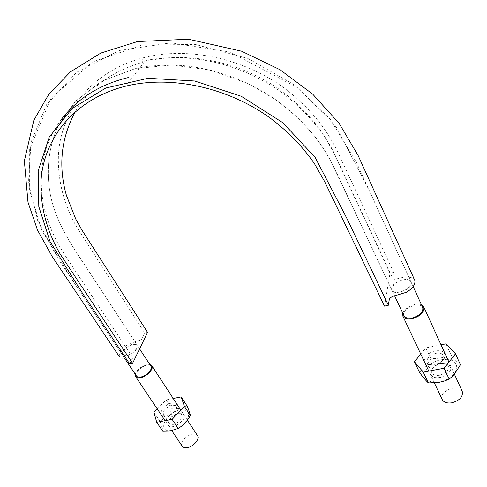 <?xml version="1.0" encoding="UTF-8"?>
<svg xmlns="http://www.w3.org/2000/svg" width="487" height="487" viewBox="0 0 487 487"><rect width="100%" height="100%" fill="white"/><g stroke="black" fill="none" stroke-linecap="round" stroke-linejoin="round"><path stroke-width="0.37" stroke-dasharray="2.44 1.83" d="M384.505 306.116L390.002 273.256L333.534 152.443L324.123 135.471C312.922 118.755 298.762 103.932 281.644 91.014C241.223 61.721 187.416 50.654 144.517 61.715C112.887 70.524 89.888 87.07 75.515 111.353M414.76 280.275C413.086 275.91 402.822 276.981 398.786 278.448L394.373 279.282C392.972 278.168 392.108 281.163 393.703 272.355L390.002 273.256M391.706 288.261C389.892 297.612 414.681 289.461 410.979 281.857C408.922 276.135 392.297 281.723 391.706 288.261L391.956 290.209L393.855 291.963L400.503 292.176L407.735 288.718L411.223 283.659L410.979 281.857L408.94 280.019L402.317 279.879L395.219 283.282L391.706 288.261M147.579 332.371L144.779 333.053L76.422 226.571C63.328 203.195 57.344 178.826 58.477 153.472C61.563 110.044 93.455 70.268 144.377 57.496L141.218 61.539C183.97 51.202 237.279 61.843 278.473 90.265C302.025 107.158 320.142 127.186 332.834 150.337L392.893 278.497M393.703 272.355L337.625 151.713C325.876 127.399 308.253 106.3 284.755 88.427C243.549 58.233 188.493 46.533 144.377 57.496M136.944 348.296L137.127 345.1C134.528 340.492 119.126 350.792 122.407 354.968C124.161 358.262 134.704 353.434 136.944 348.296L136.823 344.741L132.592 344.279L126.736 347.14L122.627 351.669L122.401 354.956L126.87 355.79L132.817 352.892L136.944 348.296M129.7 363.966L132.525 358.128L132.47 357.227L130.912 356.898C128.738 357.245 121.835 359.875 119.528 356.953C118.53 353.842 120.587 350.171 125.701 345.934C133.669 342.051 138.205 340.297 139.294 340.675C141.595 338.824 140.676 341.85 144.779 333.053M403.96 315.71C400.369 309.19 420.025 300.625 422.734 307.565M402.749 313.147C404.143 307.431 416.16 302.19 421.547 304.978M442.239 399.59C437.904 391.548 458.851 382.837 462.23 391.323M136.463 376.019C133.097 371.648 148.292 361.439 150.964 366.254M135.295 374.266C136.007 369.59 145.29 363.351 149.813 364.495M182.162 446.183C178.029 440.705 194.076 429.625 197.466 435.585M460.428 364.757C457.89 362.876 454.706 359.497 450.877 354.627C444.82 357.482 438.111 358.785 430.745 358.542C427.787 364.647 424.049 369.28 419.544 372.452M445.995 343.834L450.877 354.627M456.794 367.539C456.179 361.025 451.09 358.389 441.539 359.625C423.751 362.407 418.211 382.885 436.066 382.173C442.567 381.863 448.156 379.531 452.825 375.179C455.278 372.677 456.605 370.126 456.794 367.539M435.384 350.896C426.612 352.351 420.92 361.591 427.269 364.331C432.432 367.21 443.596 362.517 444.868 356.904C445.386 352.101 442.226 350.092 435.384 350.896M435.871 353.306C429.284 355.297 426.375 358.414 427.142 362.657L429.108 364.538L434.83 365.019C439.499 363.88 442.482 361.658 443.779 358.347L443.645 355.687C442.373 353.471 439.779 352.679 435.871 353.306M439.591 375.233C435.731 375.8 433.174 374.984 431.914 372.792L431.762 370.029C433.046 366.748 435.975 364.556 440.552 363.448L446.262 363.929L448.32 365.907C449.087 370.181 446.177 373.292 439.591 375.233M441.222 363.558C435.755 364.879 432.255 367.502 430.715 371.423C430.575 377.309 434.836 379.056 443.499 376.67C451.224 372.202 452.746 368.026 448.064 364.136L441.222 363.558M420.75 354.055L425.772 347.888L441.033 344.833M425.772 347.888L430.745 358.542M188.073 417.816C189.687 411.795 187.02 409.19 180.074 410.005C166.195 412.118 156.558 432.018 170.523 430.563C178.023 429.297 183.733 425.364 187.659 418.765L188.073 417.816M187.014 405.902C182.802 408.167 177.785 409.147 171.96 408.824C168.843 414.218 164.837 418.376 159.931 421.304C161.733 425.839 162.682 429.163 162.792 431.263M157.277 408.97L166.091 399.924L171.96 408.824M166.091 399.924L173.232 398.494M177.518 413.633L180.306 413.713L181.681 414.723C182.412 418.905 179.581 422.15 173.195 424.457L169.866 424.098L169.092 423.373L168.691 421.687C169.665 417.797 172.611 415.113 177.518 413.633M171.96 405.172C165.58 407.509 162.737 410.754 163.437 414.9L164.758 415.868C168.417 417.408 176.531 411.844 176.501 407.826L176.117 406.225L175.338 405.494L171.96 405.172M178.632 413.627C172.763 415.393 169.239 418.607 168.07 423.264C167.857 433.96 191.768 417.499 181.968 413.725L178.632 413.627M171.692 403.053C164.332 404.216 157.429 414.291 163.048 415.861C167.431 417.712 177.183 411.022 177.134 406.219C177.055 403.571 175.247 402.512 171.692 403.053M153.935 412.392L159.931 421.304M137.127 345.1L85.596 266.298C71.053 244.882 56.474 222.029 50.995 197.673C45.796 173.676 47.793 147.543 58.769 124.818L75.43 101.259L101.637 81.213L135.094 68.661C149.077 65.55 164.813 64.503 182.296 65.532C211.815 68.302 242.124 78.523 268.714 95.02C295.317 112.698 315.74 134.12 329.985 159.286L391.956 290.209L336.706 172.934C331.416 161.507 324.926 150.367 317.232 139.513C309.294 129.463 300.376 120.003 290.483 111.115L274.528 98.873L248.096 83.569L210.007 69.994L171.418 65.002L135.094 68.661L101.637 81.213L75.43 101.259L58.769 124.818C47.793 147.543 45.796 173.676 50.995 197.673C56.474 222.029 71.053 244.882 85.596 266.298L137.127 345.1M122.407 354.968L57.795 258.25L37.676 220.55L28.563 181.651L31.016 142.247L46.642 104.565L76.721 72.21L119.461 50.484L171.059 42.826L230.205 52.085L299.31 88.689L336.432 127.259L369.128 190.24L410.979 281.857L356.435 162.433L330.119 119.053L294.203 84.75L247.853 58.464L195.214 44.408L141.626 45.206L92.652 61.904L50.977 98.197L29.677 149.144L29.628 190.387L41.906 230.607L74.888 283.83L122.407 354.968M144.517 61.715L125.555 86.205M132.47 357.227L64.978 255.328L58.002 243.75L52.127 231.751L47.428 219.424L43.988 206.872L41.87 194.191L41.127 181.578L41.401 173.281L42.302 165.063L43.842 156.96L46.034 149.016L48.87 141.26L52.346 133.736L56.468 126.492L61.216 119.552M413.25 286.8L410.985 281.845M394.628 295.913L391.95 290.222M454.456 374.272L448.929 362.145M434.355 382.873L428.797 371.1M139.586 348.862L137.139 345.113M124.629 358.298L122.395 354.962M187.367 420.129L180.884 410.2M171.826 430.727L165.099 420.671M452.825 375.179L453.902 374.905M436.066 382.173L434.988 382.831M443.779 358.347L444.868 356.904M429.108 364.538L427.269 364.331M427.142 362.657L431.914 372.792M443.645 355.687L448.32 365.907M431.762 370.029L430.715 371.423M446.262 363.929L448.064 364.136M187.659 418.765L189.376 417.219M170.523 430.563L169.439 431.111M163.437 414.9L169.092 423.373M176.117 406.225L181.681 414.723M176.501 407.826L177.134 406.219M164.758 415.868L163.048 415.861M168.691 421.687L168.07 423.264M180.306 413.713L181.968 413.725"/><path stroke-width="0.73" d="M119.528 356.953L52.182 256.546L37.554 230.193L27.984 202.148L24.35 160.856L33.822 120.326L48.877 94.143L70.347 71.912L100.839 53.065L137.444 41.559L188.499 39.222L241.631 51.214L280.031 69.732L312.697 94.125L339.135 123.357L358.188 155.657L414.76 280.275C415.594 284.317 412.842 288.298 406.523 292.23L392.096 296.607C389.837 298.75 389.734 295.378 388.376 305.233L384.505 306.116L324.628 181.548L314.632 163.961C302.75 146.605 287.762 131.173 269.664 117.659C226.948 87.003 170.298 75.101 125.555 86.205C74.444 99.013 43.227 138.545 40.969 181.694C40.336 206.884 46.807 231.124 60.388 254.409L132.592 363.308L147.579 332.371L82.175 230.467L75.783 219.126L66.378 195.299C58.069 165.708 61.112 137.73 75.515 111.353M132.592 363.308L129.7 363.966L81.798 292.157L50.088 241.668L38.802 206.549L38.181 170.821L49.224 137.151L72.082 108.528L105.782 88.025L147.914 78.291L194.678 80.994L241.321 96.298L282.886 122.742L315.126 157.368L346.726 218.091L388.376 305.233M413.25 286.8L422.734 307.565C423.416 312.064 420.007 315.509 412.501 317.908C408.13 318.705 405.281 317.974 403.96 315.71L394.628 295.913M421.547 304.978L423.836 307.108C424.597 312.13 420.792 315.972 412.41 318.65C407.528 319.533 404.356 318.717 402.883 316.203L402.749 313.147M454.456 374.272L462.23 391.323C463.253 396.722 459.74 400.564 451.699 402.846C446.975 403.455 443.827 402.372 442.239 399.59L434.355 382.873M139.586 348.862L150.964 366.254C153.107 368.933 146.636 375.921 140.962 376.968C138.752 377.413 137.255 377.096 136.463 376.019L124.629 358.298M149.813 364.495L151.81 365.694C154.202 368.683 146.977 376.488 140.646 377.656C138.18 378.149 136.506 377.796 135.63 376.597L135.295 374.266M187.367 420.129L197.466 435.585C200.078 438.945 193.473 446.816 187.252 447.65C184.829 448.01 183.136 447.523 182.162 446.183L171.826 430.727M444.132 368.221L449.191 379.184L453.902 374.905L460.428 364.757L455.509 353.806L444.132 368.221L423.282 372.141L428.432 382.959L439.28 382.283L444.406 381.004L449.191 379.184M441.033 344.833L445.995 343.834L455.509 353.806M423.282 372.141L414.443 361.786L419.544 372.452C423.173 377.413 426.137 380.913 428.432 382.959M414.443 361.786L420.75 354.055M184.457 406.462L190.374 415.575C190.076 413.603 188.956 410.377 187.014 405.902L181.182 396.899L184.457 406.462L172.136 419.35L178.181 428.463C182.613 425.784 186.344 422.04 189.376 417.219L190.374 415.575M172.136 419.35L156.704 422.247L162.792 431.263L169.439 431.111L178.181 428.463M173.232 398.494L181.182 396.899M156.704 422.247L153.935 412.392L157.277 408.97M128.793 77.433C115.395 80.617 103.262 85.42 92.402 91.848C80.696 98.691 70.298 107.925 61.216 119.552M448.929 362.145L423.836 307.108M428.797 371.1L402.883 316.203M180.884 410.2L151.81 365.694M165.099 420.671L135.63 376.597"/></g></svg>
